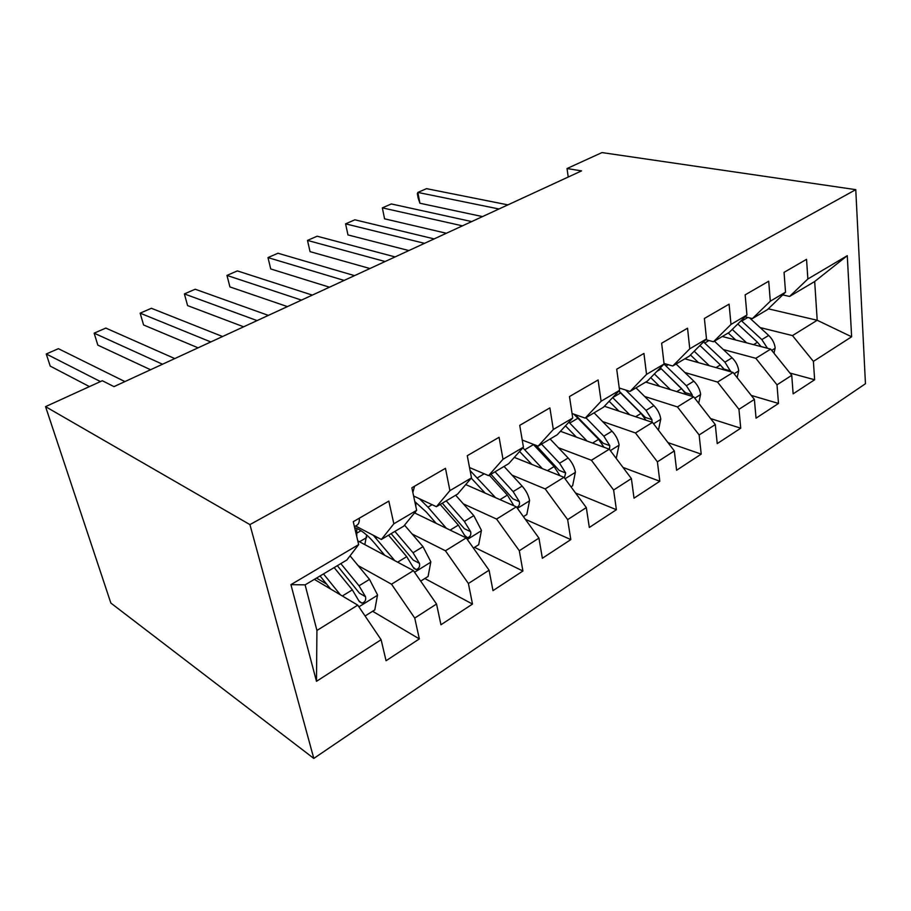 <?xml version="1.0" encoding="UTF-8"?>
<svg xmlns="http://www.w3.org/2000/svg" width="911" height="911" viewBox="0 0 911 911"><rect width="100%" height="100%" fill="white"/><g stroke="black" fill="none" stroke-linecap="round" stroke-linejoin="round"><path stroke-width="1.37" d="M313.805 758.419L865.45 383.725L855.771 189.647L249.921 524.611L313.805 758.419L110.846 603.048L45.55 406.636L249.921 524.611M316.481 681.326L290.928 584.646L358.661 544.596L346.852 560.014L305.117 584.862L316.926 630.458L316.481 681.326L381.105 639.716L386.059 660.726L419.345 638.907L414.733 618.068L436.54 604.027L440.947 624.752L472.49 604.073L468.402 583.518L489.082 570.206L492.976 590.635L522.914 571.015L519.304 550.745L538.936 538.105L542.364 558.261L570.821 539.597L567.644 519.623L586.308 507.598L589.326 527.469L616.394 509.716L613.627 490.016L631.391 478.582L634.01 498.169L659.815 481.259L657.4 461.831L674.334 450.934L676.6 470.247L701.208 454.122L699.136 434.968L715.283 424.56L717.23 443.611L740.734 428.204L738.958 409.324L754.388 399.394L756.039 418.172L778.495 403.448L777.003 384.829L791.75 375.332L793.139 393.848L814.628 379.762L789.894 373.02M768.292 308.818L817.201 320.262L851.626 336.785L847.276 255.684L807.863 278.982L806.542 259.328L784.052 272.355L785.533 292.192L770.307 301.188L768.713 281.226L745.152 294.857L746.94 315.012L730.986 324.441L729.085 304.16L704.397 318.451L706.492 338.926L689.775 348.811L687.543 328.211L661.637 343.208L664.085 364.001L646.537 374.375L643.94 353.445L616.713 369.206L619.548 390.329L601.101 401.239L598.106 379.978L569.477 396.547L572.734 418.012L553.319 429.491L549.891 407.889L519.725 425.346L523.438 447.164L502.997 459.258L499.08 437.291L467.263 455.705L471.488 477.876L449.909 490.642L445.468 468.322L411.863 487.772L416.646 510.308L393.848 523.791L388.826 501.118L353.263 521.696L358.661 544.596M851.626 336.785L813.398 361.394L814.628 379.762M45.55 406.636L102.317 380.718L113.977 386.628L581.537 170.892L567.029 168.535L568.225 177.03M722.298 336.501L770.683 349.107L755.834 358.308L723.323 349.562M791.75 375.332L770.683 349.107M777.003 384.829L755.834 358.308M847.276 255.684L814.685 281.51L789.598 296.439L782.72 294.902M807.863 278.982L789.598 296.439M684.856 358.797L733.059 372.44L717.526 382.062L684.867 372.508M754.388 399.394L733.059 372.44M738.958 409.324L717.526 382.062M785.533 292.192L767.483 309.603L752.395 318.588L745.107 316.812M770.307 301.188L752.395 318.588M645.751 382.073L693.704 396.843L677.442 406.921L644.658 396.467M715.283 424.56L693.704 396.843M699.136 434.968L677.442 406.921M746.94 315.012L729.267 332.356L713.484 341.75L705.729 339.689M730.986 324.441L713.484 341.75M604.392 406.249L652.492 422.397L635.457 432.953L602.547 421.52M674.334 450.934L652.492 422.397M657.4 461.831L635.457 432.953M706.492 338.926L689.263 356.167L672.739 366.006L664.028 363.478M689.775 348.811L672.739 366.006M560.459 431.29L609.288 449.18L591.421 460.26L558.397 447.722M631.391 478.582L609.288 449.18M613.627 490.016L591.421 460.26M664.085 364.001L647.357 381.117L630.036 391.434L619.241 387.995M646.537 374.375L630.036 391.434M514.305 457.39L563.955 477.284L545.188 488.922L512.073 475.155M586.308 507.598L563.955 477.284M567.644 519.623L545.188 488.922M619.548 390.329L603.401 407.285L585.215 418.115L572.051 413.514M601.101 401.239L585.215 418.115M465.749 484.584L516.321 506.823L496.586 519.065L463.38 503.885M538.936 538.105L516.321 506.823M519.304 550.745L496.586 519.065M572.734 418.012L557.236 434.763L538.116 446.151L522.231 440.036M553.319 429.491L538.116 446.151M414.551 512.882L466.216 537.9L445.433 550.779L412.125 534.005M489.082 570.206L466.216 537.9M468.402 583.518L445.433 550.779M523.438 447.164L508.702 463.665L488.581 475.644L469.518 467.548M502.997 459.258L488.581 475.644M357.784 540.849L413.435 570.628L391.514 584.213L358.091 565.572M436.54 604.027L413.435 570.628M414.733 618.068L391.514 584.213M471.488 477.876L457.607 494.081L436.403 506.71L413.605 495.994M449.909 490.642L436.403 506.71M314.352 579.362L357.75 605.143L316.926 630.458M381.105 639.716L357.75 605.143M416.646 510.308L403.732 526.148L381.356 539.471L355.586 526.011M393.848 523.791L381.356 539.471M855.771 189.647L601.977 152.581L567.029 168.535M760.116 327.573L792.479 335.59L817.201 320.262L814.685 281.51M290.928 584.646L305.117 584.862M813.398 361.394L792.479 335.59M419.345 638.907L372.622 611.27M326.571 584.019L316.516 578.075M472.49 604.073L424.845 578.508M522.914 571.015L474.494 547.352M570.821 539.597L525.328 519.281M616.394 509.716L575.536 492.988M659.815 481.259L622.987 467.411M701.208 454.122L667.957 442.598M740.734 428.204L710.637 418.593M778.495 403.448L751.233 395.408M359.344 518.177C359.538 521.866 358.683 524.235 356.793 525.305L354.436 526.672M100.449 381.572L46.256 353.98L58.406 348.697L124.898 381.584M89.449 386.594L50.219 366.108L46.256 353.98M365.083 616.007L374.797 609.914L377.541 594.906L369.502 579.385L350.052 555.835M340.429 594.86L323.485 573.919M330.602 589.018L320.057 575.957M334.143 567.576L352.329 589.872L358.866 600.839L361.861 603.105C364.958 602.33 366.176 600.201 365.539 596.716L359.014 585.796L340.828 563.602M337.321 565.685L359.446 593.163L365.539 596.716M414.562 486.212L412.854 492.464M162.511 364.229L94.14 333.164L105.813 328.085L174.775 358.57M150.554 369.741L97.83 345.132L94.14 333.164M210.805 341.944L140.146 313.156L151.374 308.282L222.557 336.523M198.063 347.82L143.585 324.976L140.146 313.156M420.688 581.116L428.079 576.481L430.835 561.814L423 546.68L404.541 525.157M366.632 534.962L364.833 544.619M394.759 560.629L373.316 535.281M384.704 555.255L374.273 542.831C367.384 534.757 360.847 529.712 354.675 527.674M360.984 530.703L356.691 533.22L356.827 528.482M356.691 533.22L356.85 536.875M388.53 535.201L406.716 556.644L413.138 567.28L416.054 569.546C418.935 568.783 420.073 566.722 419.459 563.362L413.047 552.761L394.873 531.42M391.138 533.652L413.241 560.094L419.459 563.362M473.39 548.046L478.685 544.721L481.452 530.373L473.811 515.626L455.671 495.231M415.815 502.303L415.849 506.539M415.598 511.595L415.165 513.178M446.413 528.312L427.954 507.165L419.447 498.738M436.164 523.347L426.211 511.925L414.801 501.608M440.184 504.443L458.335 525.089L464.656 535.429L467.48 537.684C470.178 536.943 471.249 534.951 470.657 531.705L464.359 521.411L446.208 500.868M442.279 503.202L464.325 528.687L470.657 531.705M257.096 320.592L184.398 293.923L195.193 289.231L268.369 315.388M243.647 326.798L187.586 305.595L184.398 293.923M301.495 300.106L226.964 275.418L237.361 270.897L312.325 295.107M287.421 306.597L229.948 286.931L226.964 275.418M523.426 516.651L526.809 514.533L529.587 500.481C528.505 495.277 526.023 490.482 522.128 486.098L504.045 466.432M495.573 497.702L470.087 470.543M485.164 493.124L471.272 478.138M516.696 507.336C519.042 506.414 519.919 504.5 519.338 501.619L513.132 491.598L495.037 471.796M490.927 474.244L512.904 498.818L519.338 501.619M489.309 475.212L507.404 495.094L513.906 505.764M570.981 486.816L572.632 485.779L575.41 472.023C574.431 466.887 572.006 462.207 568.134 457.982L550.13 439M542.409 468.653L522.868 447.802M531.865 464.428L519.589 451.469M536.021 445.342L559.16 470.383L565.663 472.968L559.57 463.221L541.544 444.112M533.129 444.226L554.116 466.557L559.969 475.69M564.387 477.888L565.663 472.968M344.142 280.429L267.971 257.585L277.98 253.235L354.538 275.634M329.475 287.193L270.738 268.961L267.971 257.585M616.235 458.415L619.093 444.898C618.216 439.842 615.847 435.264 611.998 431.176L594.063 412.842M587.06 441.038L568.874 422.18M576.401 437.132L565.48 425.858M575.08 414.573L603.241 443.281L609.823 445.661L603.822 436.175L585.875 417.716M573.85 414.141L598.618 439.353L603.947 447.221M609.459 449.408L609.823 445.661M385.114 261.525L307.485 240.413L317.13 236.211L395.112 256.913M369.934 268.529L310.059 251.641L307.485 240.413L310.059 251.641M658.437 430.174L660.782 419.003C659.985 414.027 657.674 409.551 653.847 405.6L636.003 387.87M629.683 414.744L612.659 397.572M618.933 411.134L609.14 401.261M618.968 390.944L645.318 417.409L651.946 419.618L646.047 410.371L625.709 390.056M618.785 391.126L641.082 413.412L645.922 420.187M652.025 422.237L651.946 419.618M424.526 243.339L345.588 223.844L354.891 219.802L434.137 238.898M408.868 250.559L347.979 234.936L345.588 223.844L347.979 234.936M698.691 403.254L700.616 394.269C699.887 389.361 697.632 385 693.829 381.174L676.099 364.013M670.405 389.669L654.371 373.943M659.587 386.332L650.75 377.644M692.406 396.444L692.178 394.748L686.37 385.729L664.017 364.07M660.691 368.203L685.516 392.698L692.178 394.748M660.316 367.862L681.622 388.621L686.017 394.474M462.446 225.837L382.347 207.856L391.343 203.95L471.704 221.567M446.367 233.262L384.567 218.811L382.347 207.856L384.567 218.811M737.17 377.632L738.696 370.618C738.047 365.789 735.837 361.508 732.068 357.795L714.44 341.181M709.35 365.721L694.193 351.236M698.475 362.646L690.47 354.971M730.838 371.802L724.928 362.157L703.52 341.91M699.933 345.497L720.385 364.935L724.359 369.968M722.423 367.144L723.949 369.069L730.645 370.959M498.977 208.983L417.853 192.426L426.53 188.657L507.905 204.873M482.511 216.59L419.914 203.244L417.853 192.426L417.34 193.77L418.16 198.086L419.914 203.244M773.997 353.229L775.159 347.979C774.578 343.208 772.403 339.029 768.668 335.43L749.628 317.916M746.633 342.843L732.239 329.429M735.712 339.997L728.208 332.982M761.015 346.522L767.449 348.196L761.835 339.609L741.247 320.592M737.785 323.997L757.485 342.263L761.061 346.601M358.888 606.828L377.484 595.282M359.014 585.796L369.502 579.385M342.331 595.988L352.329 589.872M414.562 572.256L430.778 562.178M366.723 537.524L359.515 541.772M375.787 538.105L377.165 537.285M413.047 552.761L423 546.68M397.651 562.178L406.716 556.644M467.332 539.471L481.384 530.737M427.954 507.165L432.121 504.694M464.359 521.411L473.811 515.626M450.125 530.111L458.335 525.089M517.425 508.349L529.519 500.834M477.546 477.763L484.231 473.788M513.132 491.598L522.128 486.098M499.98 499.638L507.404 495.094M565.048 478.765L575.342 472.376M524.759 449.761L533.47 444.591M559.57 463.221L568.134 457.982M547.409 470.657L554.116 466.557M610.37 450.615L619.024 445.228M569.751 423.068L578.064 418.138M603.822 436.175L611.998 431.176M592.571 443.053L598.618 439.353M653.551 423.786L660.714 419.333M612.693 397.606L620.63 392.903M646.047 410.371L653.847 405.6M635.627 416.737L641.082 413.412M694.751 398.198L700.548 394.6M666.043 365.96L668.207 364.685M656.82 371.437L661.284 368.784M686.37 385.729L693.829 381.174M676.736 391.616L681.622 388.621M734.107 373.749L738.627 370.936M704.727 343.026L708.917 340.543M699.01 346.419L700.172 345.724M724.928 362.157L732.068 357.795M716.012 367.611L720.385 364.935M771.719 350.382L775.09 348.287M741.77 321.059L747.817 317.472M761.835 339.609L768.668 335.43M753.579 344.654L757.485 342.263M359.241 601.567L361.861 603.105M413.685 568.282L416.054 569.546M465.362 536.659L467.48 537.684"/></g></svg>
